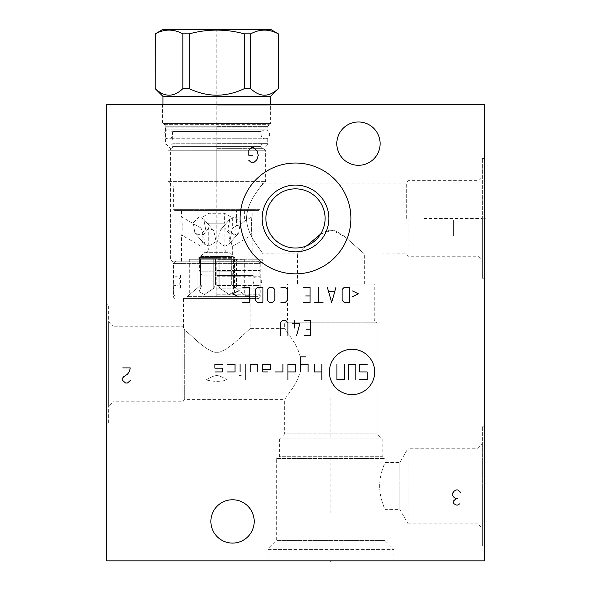<?xml version="1.0" encoding="UTF-8"?>
<svg xmlns="http://www.w3.org/2000/svg" width="591" height="591" viewBox="0 0 591 591"><rect width="100%" height="100%" fill="white"/><g stroke="black" fill="none" stroke-linecap="round" stroke-linejoin="round"><path stroke-width="0.44" stroke-dasharray="2.96 2.22" d="M106.609 104.348L484.391 104.348L484.391 560.837L106.609 560.837L106.609 104.348M216.794 104.348L271.158 104.348L216.794 104.348M106.609 304.195L106.609 423.828L106.609 304.195L108.626 304.195L108.626 423.828L108.626 304.195M484.391 486.038L484.391 545.855L484.391 486.038L483.778 486.038L484.391 486.038M484.391 218.441L484.391 278.258L484.391 218.441L483.778 218.441L484.391 218.441M210.876 521.425A21.66 21.66 0 0 1 232.536 499.764A21.66 21.66 0 0 1 254.196 521.425A21.66 21.66 0 0 1 232.536 543.085A21.66 21.66 0 0 1 210.876 521.425M336.804 143.643A21.66 21.66 0 0 1 358.464 121.982A21.66 21.66 0 0 1 380.124 143.643A21.66 21.66 0 0 1 358.464 165.303A21.66 21.66 0 0 1 336.804 143.643M267.922 560.837L393.85 560.837L267.922 560.837L267.922 549.379L393.85 549.379L385.096 540.625L385.096 509.649C385.45 510.432 379.466 498.006 379.688 486.038C379.466 498.006 385.45 510.432 385.096 509.649L399.9 509.649L399.9 462.428L399.9 509.649L408.078 523.811L408.078 486.038L408.078 523.811L477.971 523.811L477.971 448.259L477.971 523.811L482.374 528.221L482.374 486.038L482.374 528.221M393.85 560.837L393.85 549.379L267.922 549.379L276.677 540.625L385.096 540.625L276.677 540.625L276.677 458.586L385.096 458.586L385.096 462.428C385.45 461.645 379.466 474.063 379.688 486.038C379.466 474.063 385.45 461.645 385.096 462.428L399.9 462.428L408.078 448.259L408.078 486.038L408.078 448.259L477.971 448.259L482.374 443.848L482.374 486.038L482.374 443.848M276.677 458.586L385.096 458.586M383.463 458.586L278.309 458.586L383.463 458.586L382.141 456.296L382.141 438.936L377.102 433.905L377.102 322.834L374.266 320.004L374.266 284.175L287.507 284.175L374.266 284.175M278.309 458.586L279.632 456.296L382.141 456.296L279.632 456.296L279.632 438.936L382.141 438.936L279.632 438.936L284.67 433.905L377.102 433.905L284.67 433.905L284.67 399.398L292.22 388.738C298.071 379.843 301.048 371.606 301.159 364.012C301.048 356.417 298.071 348.18 292.22 339.293L284.67 328.626L292.22 339.293C298.071 348.18 301.048 356.417 301.159 364.012C301.048 371.606 298.071 379.843 292.22 388.738L284.67 399.398L184.303 399.398L184.303 329.453L198.702 342.425C207.5 349.68 213.536 352.953 216.794 352.243C213.381 352.96 207.042 349.429 197.786 341.657L184.303 329.453L184.303 399.398L182.922 401.791L182.922 326.232L184.303 329.453L183.424 327.104L183.424 298.403L250.163 298.403L183.424 298.403M250.163 298.403L250.163 328.626L239.761 338.207C229.773 347.39 220.436 353.263 216.794 352.243C220.753 352.864 227.875 348.66 238.151 339.626L250.163 328.626L284.67 328.626L284.67 322.834L377.102 322.834L284.67 322.834L287.507 320.004L287.507 284.175M206.156 379.88C216.624 374.177 216.971 374.177 227.439 379.88C220.34 381.823 213.248 381.823 206.156 379.88L227.439 379.88L206.156 379.88C213.248 381.823 220.34 381.823 227.439 379.88C216.971 374.177 216.624 374.177 206.156 379.88M182.922 326.232L182.922 401.791L113.029 401.791L113.029 326.232L182.922 326.232M113.029 326.232L113.029 401.791L108.626 406.202L108.626 321.829L113.029 326.232M108.626 321.829L108.626 406.202M106.609 423.828L108.626 423.828M216.794 298.403L258.917 298.403L216.794 298.403M216.794 297.147L260.18 297.147L216.794 297.147M216.794 259.745L263.01 259.745L216.794 259.745M216.794 148.681L263.01 148.681L216.794 148.681M246.521 218.441C246.639 210.839 249.609 202.602 255.452 193.73L263.01 183.055L255.452 193.73C249.609 202.602 246.632 210.839 246.521 218.441C246.639 210.839 249.609 202.602 255.452 193.73L263.01 183.055L255.452 193.73C249.609 202.602 246.632 210.839 246.521 218.441C246.632 226.043 249.609 234.28 255.452 243.152L263.01 253.827L255.452 243.145C249.609 234.28 246.639 226.043 246.521 218.441C246.632 226.043 249.609 234.28 255.452 243.152L263.01 253.827L255.452 243.145C249.609 234.28 246.639 226.043 246.521 218.441M216.794 143.643L268.048 143.643L216.794 143.643M216.794 126.282L268.048 126.282L216.794 126.282M216.794 123.992L271.01 123.992L216.794 123.992M325.05 220L325.05 216.86M324.924 215.279L324.71 213.698M324.016 210.536L323.536 208.955M323.484 208.815L322.945 207.382M321.46 204.235L320.913 203.274M320.544 202.676L319.509 201.147M318.357 199.64L317.072 198.184M315.668 196.788L314.146 195.458M312.521 194.232L312.122 193.951M310.836 193.131L309.13 192.171M307.423 191.358L305.783 190.694M304.217 190.162L302.732 189.748M301.321 189.423L299.962 189.186M299.94 189.179L298.654 189.017M298.182 188.972L296.468 188.861M296.121 188.854L294.879 188.854M294.517 188.861L292.855 188.965M292.346 189.017L289.679 189.423M288.268 189.748L286.783 190.162M285.224 190.694L283.577 191.358M281.87 192.171L280.164 193.131M278.878 193.959L278.479 194.232M276.854 195.458L275.332 196.781M273.929 198.184L272.643 199.64M271.491 201.147L270.456 202.676M269.984 203.444L269.54 204.227M268.055 207.382L267.516 208.808M267.464 208.955L266.984 210.536M266.29 213.698L266.076 215.279M265.95 216.86L265.95 220.022M406.697 218.441L406.697 183.055L406.697 218.441M319.753 235.403L320.647 234.043C331.137 228.51 332.053 228.119 344.789 236.659L364.255 253.827L344.789 236.659L331.861 230.254L320.647 234.043L321.541 232.499M322.996 229.382L323.521 227.949M323.565 227.823L324.038 226.264M324.718 223.132L324.924 221.566M305.739 246.203L297.517 253.827L305.739 246.203M266.076 221.595L266.29 223.176M266.984 226.338L267.464 227.919M267.516 228.06L268.048 229.493M269.503 232.581L270.131 233.674M270.449 234.191L271.476 235.728M272.636 237.227L273.914 238.683M275.317 240.086L276.839 241.409M278.457 242.635L278.849 242.901M280.141 243.736L281.848 244.696M283.554 245.516L285.194 246.181M286.753 246.713L288.238 247.127M289.656 247.452L292.323 247.865M292.781 247.91L293.468 247.961M293.601 247.976L294.495 248.013M294.85 248.028L296.098 248.028M296.446 248.021L297.347 247.976M297.495 247.969L298.145 247.917M298.625 247.865L299.888 247.71M299.933 247.703L301.284 247.459M302.703 247.141L304.18 246.735M408.078 218.441L408.078 256.221L408.078 218.441M477.971 218.441L477.971 180.661L477.971 218.441M482.374 218.441L482.374 278.258L482.374 158.624L482.374 218.441L422.942 218.441M307.933 245.295L309.049 244.748M309.647 244.43L310.179 244.135M311.302 243.462L312.425 242.716M313.54 241.904L314.641 241.01M315.72 240.049L316.776 239.008M317.264 238.498L317.803 237.885M297.45 284.175L364.322 284.175L297.45 284.175L297.517 253.916L364.255 253.916L263.01 253.827L263.01 259.745L260.912 261.843L216.794 261.843L260.912 261.843L260.18 263.623L173.414 263.623L260.18 263.623L260.18 297.147L258.917 298.403M364.322 284.175L364.322 253.953L297.45 253.953L406.697 253.827L408.078 256.221L477.971 256.221L482.374 260.624M287.507 320.004L374.266 320.004L287.507 320.004M240.094 218.441A55.406 55.406 0 0 0 295.5 273.847A55.406 55.406 0 0 0 350.906 218.441A55.406 55.406 0 0 0 295.5 163.035A55.406 55.406 0 0 0 240.094 218.441M482.374 486.038L482.374 545.855L482.374 426.222L482.374 486.038L422.942 486.038M155.219 88.672L155.219 33.842M278.376 33.842L278.258 33.842C269.09 28.87 259.922 28.87 250.761 33.842L244.297 33.842C225.961 28.87 207.626 28.87 189.29 33.842L182.833 33.842C173.665 28.87 164.497 28.87 155.33 33.842M270.944 29.55L162.643 29.55M155.33 88.672C164.497 97.352 173.665 97.352 182.833 88.672L189.29 88.672C207.626 97.352 225.961 97.352 244.297 88.672L244.297 33.842M189.29 88.672L189.29 33.842M244.297 88.672L250.761 88.672L250.761 33.842M278.376 88.672L278.258 88.672C269.09 97.352 259.922 97.352 250.761 88.672M162.961 96.414L270.626 96.414M182.833 88.672L182.833 33.842M162.961 104.348L162.961 123.615L270.626 123.615L162.961 123.615A0.377 0.377 0 0 0 163.338 123.992L270.25 123.992A0.377 0.377 0 0 0 270.626 123.615L270.626 104.348M270.25 123.992L163.338 123.992M163.729 123.992L269.858 123.992L163.729 123.992A0.628 0.628 -90 0 1 164.276 124.309L165.709 126.792L267.878 126.792L165.709 126.792A0.628 0.628 -90 0 1 165.798 127.109L165.798 129.917L267.797 129.917L267.797 127.109A0.628 0.628 90 0 1 267.878 126.792L269.311 124.309A0.628 0.628 90 0 1 269.858 123.992M165.798 129.917L267.797 129.917M262.567 129.917L171.021 129.917L262.567 129.917A1.64 1.64 90 0 0 260.934 131.549L260.934 139.986L172.661 139.986L260.934 139.986L262.19 138.73L216.794 138.73L262.19 138.73M171.397 138.73L216.794 138.73L171.397 138.73L172.661 139.986L172.661 131.549L260.934 131.549L172.661 131.549A1.64 1.64 -90 0 0 171.021 129.917M216.794 138.73L267.73 138.73L216.794 138.73M216.794 145.024L267.73 145.024L216.794 145.024M262.19 145.024L260.934 143.768L172.661 143.768L260.934 143.768L260.934 146.598L172.661 146.598L260.934 146.598A1.64 1.64 90 0 0 261.754 148.016L265.595 150.232L265.595 181.356L259.988 186.955L259.988 209.377L173.599 209.377L259.988 209.377L258.732 210.632L174.862 210.632L173.599 209.377L173.599 186.955L259.988 186.955L173.599 186.955L167.999 181.356L265.595 181.356L167.999 181.356L167.999 150.232L265.595 150.232L167.999 150.232L171.841 148.016A1.64 1.64 -90 0 0 172.661 146.598L172.661 143.768L171.397 145.024M174.862 210.632L258.732 210.632M216.794 210.632L252.121 210.632L216.794 210.632M216.794 261.259L258.038 261.259L216.794 261.259M181.474 261.259L181.474 234.959C182.479 236.688 182.324 215.671 181.474 216.786C182.324 215.671 182.479 236.688 181.474 234.959L200.925 246.188C201.671 245.871 202.366 243.182 203.016 238.114C202.048 231.48 201.354 228.111 200.925 228.015C201.354 228.119 202.048 231.48 203.016 238.114C202.366 243.182 201.671 245.871 200.925 246.188L200.925 256.006L232.662 256.006L200.925 256.006A17.693 17.693 0 0 0 200.704 256.472L232.884 256.472L200.704 256.472L198.79 257.58L216.794 257.58L198.79 257.58L198.79 259.242L200.6 259.242L198.79 259.242M199.137 234.959L194.86 232.957L193.25 222.711L199.137 216.786L203.784 219.217L205.779 229.877L199.137 234.959L205.779 229.877L203.784 219.217L199.137 216.786L193.25 222.711L194.86 232.957L199.137 234.959M234.457 234.959L227.816 229.877L229.803 219.217L234.457 216.786L240.345 222.711L238.727 232.957L234.457 234.959L238.727 232.957L240.345 222.711L234.457 216.786L229.803 219.217L227.816 229.877L234.457 234.959M252.121 261.259L252.121 234.959C251.109 236.688 251.271 215.671 252.121 216.786C251.271 215.671 251.109 236.688 252.121 234.959L232.662 246.188C231.923 245.871 231.229 243.182 230.571 238.114C231.546 231.48 232.241 228.111 232.662 228.015C232.241 228.119 231.546 231.48 230.571 238.114C231.229 243.182 231.923 245.871 232.662 246.188L232.662 256.006A17.693 17.693 0 0 1 232.884 256.472L234.804 257.58L216.794 257.58L234.804 257.58L234.804 259.242L232.994 259.242L234.804 259.242M216.794 263.143L259.929 263.143L216.794 263.143M216.794 270.449L259.929 270.449L216.794 270.449M216.794 276.743L259.863 276.743L216.794 276.743M216.794 275.487L253.066 275.487L216.794 275.487M216.794 288.201L259.929 288.201L216.794 288.201M216.794 294.754L259.929 294.754L216.794 294.754M216.794 296.645L258.038 296.645L187.266 296.645L246.329 296.645L216.794 296.645L216.794 29.55M213.787 288.275L215.516 285.121L213.787 288.275L204.53 294.503L199.101 291.659L201.878 285.121L199.101 291.659L204.53 294.503L213.787 288.275L213.787 259.242L215.516 259.242L199.101 259.242L213.787 259.242L213.787 288.275M200.6 285.121L201.878 285.121L200.6 285.121L197.15 288.275L200.6 285.121L200.6 259.242L197.15 259.242L200.6 259.242L200.6 285.121M197.15 288.275C186.667 296.881 186.667 296.881 197.15 288.275C186.667 296.881 186.667 296.881 197.15 288.275L197.15 259.242L189.283 259.242L197.15 259.242L197.15 288.275M216.794 285.121L218.079 285.121L218.079 259.242L231.709 259.242L218.079 259.242L219.8 259.242L218.079 259.242L218.079 285.121L216.794 285.121M215.516 285.121L215.516 259.242L201.878 259.242L215.516 259.242L215.516 285.121M201.878 285.121L201.878 259.242L199.101 259.242L201.878 259.242L201.878 285.121M231.709 285.121L231.709 259.242L234.487 259.242L219.8 259.242L234.487 259.242L231.709 259.242L231.709 285.121L232.994 285.121L232.994 259.242L236.437 259.242L232.994 259.242L232.994 285.121L231.709 285.121L233.43 288.275L231.709 285.121M218.079 285.121L219.8 288.275L218.079 285.121M233.43 288.275L234.487 291.659L229.057 294.503L219.8 288.275L229.057 294.503L234.487 291.659L233.43 288.275L233.43 259.242L233.43 288.275M236.437 288.275L232.994 285.121L236.437 288.275C246.92 296.881 246.92 296.881 236.437 288.275C246.92 296.881 246.92 296.881 236.437 288.275L236.437 259.242L244.312 259.242L236.437 259.242L236.437 288.275M216.794 217.939L232.662 217.939L216.794 217.939M208.859 246.188L216.077 241.512L213.757 230.726L208.859 228.015L203.444 234.642L204.833 244.467L208.859 246.188L204.833 244.467L203.444 234.642L208.859 228.015L213.757 230.726L216.077 241.512L208.859 246.188M224.728 246.188L228.761 244.467L230.143 234.642L224.728 228.015L219.837 230.726L217.51 241.512L224.728 246.188L217.51 241.512L219.837 230.726L224.728 228.015L230.143 234.642L228.761 244.467L224.728 246.188M181.474 210.632L181.474 216.786L200.925 228.015L200.925 217.939L208.963 213.299L224.632 213.299L208.963 213.299L208.963 223.221L224.632 223.221L224.632 213.299L232.662 217.939L232.662 228.015L236.563 225.762L240.471 224.706L236.563 225.762L236.563 210.632L244.371 210.632L236.563 210.632M208.963 223.221L224.632 223.221M208.734 223.221L224.853 223.221L208.734 223.221L208.734 248.914L224.853 248.914L208.734 248.914A3.901 3.901 0 0 1 205.816 252.689L227.771 252.689A3.901 3.901 0 0 1 224.853 248.914L224.853 223.221M227.771 252.689L205.816 252.689M204.397 252.689L229.197 252.689L204.397 252.689A19.643 19.643 0 0 0 199.463 258.681L216.794 258.681L199.463 258.681L199.463 271.203L234.132 271.203L199.463 271.203L201.716 275.103L231.879 275.103L201.716 275.103M229.197 252.689A19.643 19.643 0 0 1 234.132 258.681L216.794 258.681L234.132 258.681L234.132 271.203L231.879 275.103M244.371 210.632L244.371 221.256L240.471 224.706L244.371 221.256L252.121 216.786L252.121 210.632M278.258 88.672L278.258 33.842M216.794 129.917L265.337 129.917L216.794 129.917M216.794 285.556L257.41 285.556L216.794 285.556M330.886 560.224L330.886 560.837L330.886 560.224M330.886 437.237L330.886 395.623M330.886 512.729L330.886 459.591M107.222 364.012L106.609 364.012L107.222 364.012M108.626 364.012L168.058 364.012M216.794 103.735L216.794 104.962L216.794 103.735M216.794 145.312L216.794 186.955M308.096 104.348L295.5 104.348L308.096 104.348M216.794 261.843L172.675 261.843L216.794 261.843M216.794 105.205L271.01 105.205L216.794 105.205M164.276 124.309L269.311 124.309L164.276 124.309M165.798 127.109L267.797 127.109L165.798 127.109M261.754 148.016L171.841 148.016L261.754 148.016M219.8 288.275L219.8 259.242L219.8 288.275M200.157 288.275L200.157 259.242L200.157 288.275M174.67 298.403L173.414 297.147L173.414 263.623L172.675 261.843L170.577 259.745L170.577 148.681L165.546 143.643L165.546 126.282L164.224 123.992M269.37 123.992L268.048 126.282L268.048 143.643L263.01 148.681L263.01 183.055L406.697 183.055L408.078 180.661L477.971 180.661L482.374 176.258M271.158 104.348L271.01 123.992M162.436 104.348L162.584 123.992M484.391 278.258L482.374 278.258M484.391 158.624L482.374 158.624M484.391 545.855L482.374 545.855M484.391 426.222L482.374 426.222M165.857 138.73L165.857 145.024M267.73 138.73L267.73 145.024M258.038 261.259L259.929 263.143L259.929 270.449M175.557 261.259L173.665 263.143L173.665 270.449M259.863 270.449L259.863 276.743M173.732 270.449L173.732 276.743M180.528 288.201L180.528 275.487L179.272 276.743M253.066 288.201L253.066 275.487L254.322 276.743M259.929 288.201L259.929 294.754L258.038 296.645M173.665 288.201L173.665 294.754L175.557 296.645M189.283 259.242L189.283 294.628L187.266 296.645M244.312 259.242L244.312 294.628L246.329 296.645M234.487 259.242L234.487 291.659L234.487 259.242M228.761 244.467L238.727 232.957L228.761 244.467M219.837 230.726L229.803 219.217L219.837 230.726M213.757 230.726L203.784 219.217L213.757 230.726M204.833 244.467L194.86 232.957L204.833 244.467M199.101 259.242L199.101 291.659L199.101 259.242M265.337 138.73C271.025 138.988 271.025 129.651 265.337 129.917C259.656 129.651 259.656 138.988 265.337 138.73M168.25 129.917C162.562 129.651 162.562 138.988 168.25 138.73C173.939 138.988 173.939 129.651 168.25 129.917M257.469 285.556C263.158 285.822 263.158 276.485 257.469 276.743C251.781 276.485 251.781 285.822 257.469 285.556M176.118 276.743C170.437 276.485 170.437 285.822 176.118 285.556C181.806 285.822 181.806 276.485 176.118 276.743"/><path stroke-width="0.89" d="M484.391 104.348L106.609 104.348L106.609 560.837L484.391 560.837L484.391 104.348M240.094 218.441A55.406 55.406 0 0 1 295.5 163.035A55.406 55.406 0 0 1 350.906 218.441A55.406 55.406 0 0 1 295.5 273.847A55.406 55.406 0 0 1 240.094 218.441M210.876 521.425A21.66 21.66 0 0 1 232.536 499.764A21.66 21.66 0 0 1 254.196 521.425A21.66 21.66 0 0 1 232.536 543.085A21.66 21.66 0 0 1 210.876 521.425M336.804 143.643A21.66 21.66 0 0 1 358.464 121.982A21.66 21.66 0 0 1 380.124 143.643A21.66 21.66 0 0 1 358.464 165.303A21.66 21.66 0 0 1 336.804 143.643M325.05 216.86L324.924 215.279M324.71 213.698L324.016 210.536M322.945 207.382L322.258 205.801M322.184 205.638L321.46 204.235M320.913 203.274L320.544 202.676M319.509 201.147L318.357 199.64M317.072 198.184L315.668 196.788M314.146 195.458L312.521 194.232M312.122 193.951L310.836 193.131M309.13 192.171L307.423 191.358M305.783 190.694L304.217 190.162M302.732 189.748L301.321 189.423M298.654 189.017L298.182 188.972M292.855 188.965L292.346 189.017M289.679 189.423L288.268 189.748M286.783 190.162L285.224 190.694M283.577 191.358L281.87 192.171M280.164 193.131L278.878 193.959M278.479 194.232L276.854 195.458M275.332 196.781L273.929 198.184M272.643 199.64L271.491 201.147M270.456 202.676L269.984 203.444M269.54 204.227L268.853 205.572M268.742 205.801L268.055 207.382M266.984 210.536L266.29 213.698M266.076 215.279L265.95 216.86M320.647 234.043L306.663 245.849M321.541 232.499L322.324 230.948M322.339 230.911L322.996 229.382M324.038 226.264L324.422 224.698M324.459 224.514L324.718 223.132M324.924 221.566L325.05 220M265.95 220.022L266.076 221.595M266.29 223.176L266.984 226.338M268.048 229.493L269.503 232.581M270.131 233.674L270.449 234.191M271.476 235.728L272.636 237.227M273.914 238.683L275.317 240.086M276.839 241.409L278.457 242.635M278.849 242.901L280.141 243.736M281.848 244.696L283.554 245.516M285.194 246.181L286.753 246.713M288.238 247.127L289.656 247.452M292.323 247.865L292.781 247.91M298.145 247.917L298.625 247.865M301.284 247.459L302.703 247.141M304.18 246.735L305.739 246.203M306.825 245.782L307.933 245.295M309.049 244.748L309.647 244.43M310.179 244.135L311.302 243.462M312.425 242.716L313.54 241.904M314.641 241.01L315.72 240.049M316.776 239.008L317.264 238.498M317.803 237.885L318.586 236.954M318.8 236.681L319.753 235.403M265.906 218.441A29.594 29.594 0 0 0 295.5 248.035A29.594 29.594 0 0 0 325.094 218.441A29.594 29.594 0 0 0 295.5 188.847A29.594 29.594 0 0 0 265.906 218.441M262.131 218.441A33.369 33.369 0 0 1 295.5 185.072A33.369 33.369 0 0 1 328.869 218.441A33.369 33.369 0 0 1 295.5 251.81A33.369 33.369 0 0 1 262.131 218.441M155.33 88.672C164.497 97.352 173.665 97.352 182.833 88.672L189.29 88.672C207.626 97.352 225.961 97.352 244.297 88.672L250.761 88.672C259.922 97.352 269.09 97.352 278.258 88.672L270.626 96.414L162.961 96.414L155.219 88.672L155.33 33.842C164.497 28.87 173.665 28.87 182.833 33.842L189.29 33.842C207.626 28.87 225.961 28.87 244.297 33.842L250.761 33.842C259.922 28.87 269.09 28.87 278.258 33.842L270.944 29.55L162.643 29.55L155.33 33.842M182.833 88.672L182.833 33.842M189.29 88.672L189.29 33.842M162.961 96.414L162.961 104.348M270.626 96.414L270.626 104.348M278.258 88.672L278.258 33.842M250.761 88.672L250.761 33.842M244.297 88.672L244.297 33.842M330.886 560.837L330.886 561.45L330.886 560.837M484.391 486.038L485.004 486.038L484.391 486.038M484.391 218.441L485.004 218.441L484.391 218.441M248.781 160.264L251.611 162.784L253.502 162.784L256.339 160.264L257.284 159.001L258.223 155.226L257.284 151.451L256.339 150.188L253.502 147.669L251.611 147.669L248.781 150.188L248.781 155.226L252.556 155.226M352.044 394.611A22.665 22.665 0 0 0 374.709 371.946A22.665 22.665 0 0 0 352.044 349.281A22.665 22.665 0 0 0 329.372 371.946A22.665 22.665 0 0 0 352.044 394.611M275.354 371.946L282.904 371.946L282.904 364.388M287.943 371.946L295.5 371.946L295.5 364.388L287.943 364.388L287.943 379.503M305.577 356.838L300.538 356.838L300.538 371.946M308.096 371.946L308.096 364.388L300.538 364.388M314.264 364.388L314.264 371.946L321.822 371.946M321.822 364.388L321.822 379.503M262.759 369.427L270.316 369.427L270.316 364.388L262.759 364.388L262.759 371.946L267.797 371.946M257.72 371.946L257.72 364.388L250.163 364.388L250.163 371.946M245.132 364.388L245.132 379.503M240.094 364.388L240.094 371.946M241.039 375.721L239.148 375.721M227.498 371.946L235.055 371.946L235.055 364.388L227.498 364.388M214.91 371.946L222.46 371.946L222.46 368.171L214.91 368.171L214.91 364.388L222.46 364.388M348.262 379.503L348.262 364.388L355.819 364.388L355.819 379.503M344.487 364.388L344.487 379.503L336.929 379.503L336.929 364.388M359.594 379.503L367.151 379.503L367.151 371.946L359.594 371.946L359.594 364.388L367.151 364.388M304.136 335.681L310.615 335.681L310.615 320.566L304.136 320.566M306.293 329.202L310.615 329.202M294.783 320.566L294.783 328.123M296.579 335.681L299.814 323.809L292.264 323.809M287.943 335.681L287.943 322.723L285.785 320.566L282.55 320.566L280.385 322.723L280.385 335.681M352.524 296.675L358.286 293.801L352.524 290.92M349.65 287.322L344.25 287.322L342.093 289.479L342.093 300.272L344.25 302.437L349.65 302.437L349.65 287.322M327.34 287.322L331.662 302.437L335.976 287.322M334.536 291.644L328.781 291.644M318.704 287.322L318.704 302.437M323.026 302.437L314.39 302.437M303.597 302.437L310.068 302.437L310.068 287.322L303.597 287.322M305.754 295.958L310.068 295.958M280.932 302.437L285.246 302.437L287.403 300.272L287.403 289.479L285.246 287.322L280.932 287.322M274.815 289.479L272.65 287.322L269.415 287.322L267.258 289.479L267.258 300.272L269.415 302.437L272.65 302.437L274.815 300.272L274.815 289.479M262.936 287.322L257.543 287.322L255.386 289.479L255.386 300.272L257.543 302.437L262.936 302.437L262.936 287.322M242.79 302.437L249.269 302.437L249.269 287.322L242.79 287.322M244.947 295.958L249.269 295.958M238.476 290.92L232.714 293.801L238.476 296.675M122.729 367.92L130.286 367.92L129.34 371.695L127.449 374.214L123.674 376.733L122.729 377.989L122.729 380.508L125.558 383.027L127.449 383.027L130.286 380.508M460.714 492.458L457.885 489.939L455.993 489.939L454.102 491.202L452.218 493.721L452.218 494.977L454.102 497.496L455.993 498.752L453.164 501.271L453.164 502.535L454.102 503.791L455.993 505.054L457.885 505.054L459.768 503.791M457.885 498.752L455.993 498.752M453.164 235.565L453.164 220.458M106.609 364.012L105.996 364.012L106.609 364.012M155.219 88.672L155.219 33.842M278.376 88.672L278.376 33.842"/></g></svg>
